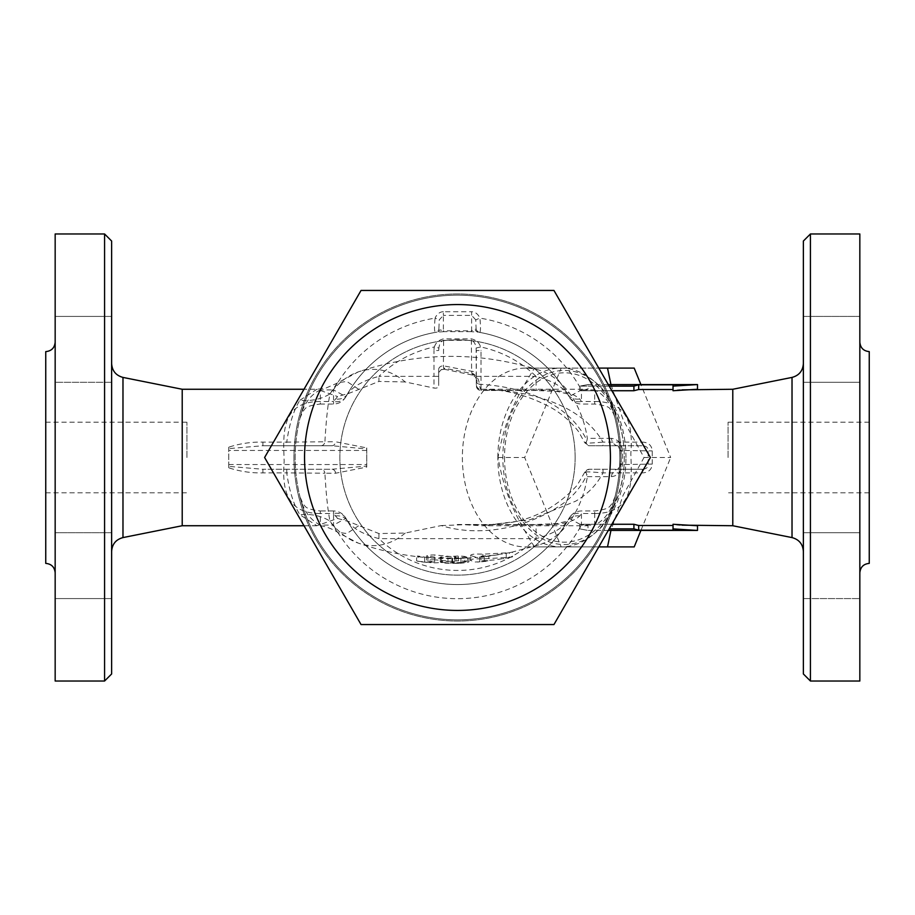 <?xml version="1.0" encoding="UTF-8"?>
<svg xmlns="http://www.w3.org/2000/svg" width="915" height="915" viewBox="0 0 915 915"><rect width="100%" height="100%" fill="white"/><g stroke="black" fill="none" stroke-linecap="round" stroke-linejoin="round"><path stroke-width="0.69" stroke-dasharray="4.58 3.43" d="M186.923 457.5L186.923 422.204L186.923 457.5M45.75 457.5L45.75 492.796L45.75 457.5M728.077 457.5L728.077 422.204L728.077 457.5M869.25 563.377L869.25 351.623M803.37 673.966L803.37 241.034M803.37 598.582L803.37 532.702L803.37 598.582L803.37 532.702L803.37 598.582L859.837 598.582L859.837 532.702L859.837 598.582L859.837 532.702L859.837 598.582L803.37 598.582M803.37 349.358L803.37 316.418L803.37 349.358M803.37 316.418L803.37 382.298L803.37 316.418L859.837 316.418L859.837 382.298L859.837 316.418L859.837 382.298L859.837 316.418L803.37 316.418M732.789 525.736L732.789 389.264M111.63 457.5L111.63 363.575L111.63 457.5M111.63 241.034L111.63 673.966M111.63 382.298L111.63 316.418L111.63 382.298L111.63 316.418L111.63 382.298L55.163 382.298L55.163 316.418L55.163 382.298L55.163 316.418L55.163 382.298L111.63 382.298M111.63 565.642L111.63 532.702L111.63 565.642M111.63 532.702L111.63 598.582L111.63 532.702L55.163 532.702L55.163 598.582L55.163 532.702L55.163 598.582L55.163 532.702L111.63 532.702M182.211 525.736L182.211 389.264M104.573 681.023L104.573 233.977M55.163 681.023L55.163 233.977M55.163 457.5L55.163 342.21L55.163 457.5M45.75 351.623L45.75 563.377M621.022 457.5A163.522 163.522 0 0 1 375.733 599.119A163.522 163.522 0 0 1 375.733 315.881A163.522 163.522 0 0 1 621.022 457.5A163.522 163.522 0 0 1 375.733 599.119A163.522 163.522 0 0 1 375.733 315.881A163.522 163.522 0 0 1 621.022 457.5M575.146 457.5A117.646 117.646 0 0 1 398.677 559.385A117.646 117.646 0 0 1 398.677 355.615A117.646 117.646 0 0 1 575.146 457.5A117.646 117.646 0 0 1 398.677 559.385A117.646 117.646 0 0 1 398.677 355.615A117.646 117.646 0 0 1 575.146 457.5M810.427 233.977L810.427 681.023M859.837 233.977L859.837 681.023M859.837 457.5L859.837 342.21L859.837 457.5M587.338 476.658L611.392 476.658C617.797 475.949 621.548 471.694 622.646 463.882L622.646 451.118C621.537 443.306 617.785 439.051 611.392 438.342A9.413 6.657 -90 0 0 617.888 445.731L642.273 445.731L642.273 442.094C648.415 442.368 651.743 445.308 652.246 450.901L652.246 464.099C651.755 469.681 648.438 472.609 642.273 472.906L603.008 472.906C596.797 484.733 587.693 494.157 575.684 501.18L530.094 519.731L481.999 525.736L464.282 524.718L536.064 524.718C557.612 525.748 572.172 522.842 579.733 516.014L581.448 513.498L594.693 513.498L594.693 510.959L594.693 525.084C604.758 520.109 611.552 510.581 615.086 496.525C621.422 470.459 621.422 444.438 615.086 418.475C611.54 404.407 604.746 394.891 594.693 389.916L594.693 404.041L594.693 401.502L581.448 401.502L579.733 398.986C572.172 392.158 557.612 389.252 536.064 390.282L481.027 390.282L478.968 384.266A4.701 3.82 0 0 1 476.326 380.834L476.326 384.563A4.701 4.701 180 0 0 481.027 389.275L481.999 389.264C504.371 389.23 526.56 394.903 548.554 406.294C560.083 412.219 570.114 420.694 578.646 431.708L584.754 442.769L589.123 445.731L617.888 445.731L621.125 450.443L621.125 464.557L617.888 469.269L589.123 469.269L603.008 469.269L603.008 472.906C588.414 471.58 582.798 471.568 586.183 472.883C585.669 470.756 586.652 469.555 589.123 469.269L584.754 472.232L586.183 472.883L587.338 476.658A89.407 63.227 90 0 1 539.953 544.574A89.407 63.227 90 0 1 525.587 546.907A89.407 63.227 90 0 1 462.372 457.5A89.407 63.227 90 0 1 525.587 368.093A89.407 63.227 90 0 1 539.919 370.415A89.407 63.227 90 0 1 587.338 438.342L586.984 440.367C566.168 399.603 518.222 386.267 478.968 384.266L479.014 382.424A4.701 3.889 0 0 1 476.326 378.913L476.326 380.834M475.217 329.835A4.701 4.037 99.3 0 0 478.053 332.122L471.134 331.676A4.701 0.915 -80.7 0 0 471.614 330.818L476.097 328.885L475.766 319.85L479.906 318.123A141.173 141.173 0 0 1 581.448 389.916L594.693 389.916A152.931 152.931 0 0 0 320.307 389.916C310.242 394.891 303.448 404.419 299.914 418.475C293.578 444.541 293.578 470.562 299.914 496.525A162.344 162.344 0 0 1 437.839 296.346A162.344 162.344 0 0 1 619.844 457.5A162.344 162.344 0 0 1 299.914 496.525L302.957 503.776C305.633 505.698 303.322 508.946 320.307 510.959L320.307 525.084C310.254 520.109 303.46 510.593 299.914 496.525A162.344 162.344 0 0 0 615.086 496.525A162.344 162.344 0 0 1 299.914 496.525M598.776 546.907L534.52 546.907C512.949 512.72 504.371 491.687 498.012 457.5C504.371 423.313 512.949 402.28 534.52 368.093L598.776 368.093M610.946 384.563L623.172 419.882L644.023 457.5L623.172 495.118L610.946 530.437M625.963 457.5A87.051 61.557 -90 0 0 533.628 382.104A87.051 61.557 -90 0 0 533.628 532.896A87.051 61.557 -90 0 0 625.963 457.5M644.023 457.5L670.684 457.5L640.912 384.563M640.912 530.437L670.684 457.5M504.52 457.5A84.706 59.898 -90 0 0 594.361 530.86A84.706 59.898 -90 0 0 594.361 384.14A84.706 59.898 -90 0 0 504.52 457.5M534.52 546.907L634.187 546.907M634.187 368.093L561.181 368.093L524.684 457.5L561.181 546.907M534.52 368.093L561.181 368.093M498.012 457.5L524.684 457.5M361.048 624.556L553.952 624.556L650.393 457.5L553.952 290.444L361.048 290.444L264.607 457.5L361.048 624.556M634.964 385.741L579.847 386.119L588.002 384.563L579.847 386.119L609.184 386.119M675.076 385.867L673.04 386.119L673.04 384.838L638.27 384.895M611.838 390.728L579.847 390.728L633.912 390.728L633.912 386.119M481.999 389.264L588.002 389.264L579.847 390.728L579.847 386.119L579.847 390.728L588.002 389.264L588.002 384.563L608.281 384.563M633.912 390.728L638.67 389.516L638.67 384.838M638.67 389.516L673.04 389.516L673.04 384.838L673.04 390.728L673.04 386.119M673.04 389.516L673.04 390.728L677.214 390.27M680.12 390.007L682.018 389.847M634.312 529.03L609.184 528.881M675.076 529.133L673.04 528.881L673.04 530.162L638.27 530.105M676.688 524.672L673.04 524.272L673.04 525.485L638.67 525.485L633.912 524.272L579.847 524.272L588.002 525.736L588.002 530.437L579.847 528.881L588.002 530.437L608.281 530.437M633.912 524.272L633.912 528.881M584.754 472.232L577.056 485.419C558.322 505.56 536.625 517.856 511.954 522.305L481.999 525.736L588.002 525.736L579.847 524.272L579.847 528.881L579.847 524.272L611.838 524.272M638.67 525.485L638.67 530.162M673.04 525.485L673.04 528.881M682.018 525.153L680.12 524.993M442.117 562.645C439.657 562.13 439.657 561.799 442.117 561.65L458.266 560.815C464.786 560.975 467.005 561.398 464.923 562.096L452.605 563.057A105.797 74.813 -90 0 0 458.975 563.274A105.797 74.813 -90 0 0 467.576 562.348L468.96 561.867L468.96 557.098L467.576 557.601A101.085 71.484 90 0 1 458.941 558.573A101.085 71.484 90 0 1 452.605 558.344L466.295 557.006L466.295 561.753L464.923 562.096L464.923 557.361C467.005 556.64 464.786 556.194 458.266 556.023L442.117 556.869C439.657 557.018 439.657 557.361 442.117 557.898A101.176 71.542 -90 0 0 450.878 558.676A101.176 71.542 -90 0 0 460.931 557.681C467.428 556.697 469.647 556.675 467.576 557.601L467.576 562.348C469.647 561.467 467.428 561.501 460.931 562.428A105.877 74.87 90 0 1 450.855 563.377A105.877 74.87 90 0 1 442.117 562.645C439.657 562.13 439.657 561.799 442.117 561.65L442.117 556.869C439.657 557.018 439.657 557.361 442.117 557.898L442.117 562.645M452.605 562.828L452.605 558.104L452.605 562.828M434.636 559.786C428.117 559.774 425.898 560.197 427.98 561.078L434.636 561.821A104.745 74.069 90 0 1 422.913 562.004A104.745 74.069 90 0 1 418.006 561.295L416.622 560.884L416.622 556.091L418.006 556.526A100.032 70.73 -90 0 0 423.073 557.292A100.032 70.73 -90 0 0 434.636 557.086L426.607 555.885L426.607 560.632L427.98 561.078L427.98 556.331C425.898 555.439 428.117 554.982 434.636 554.982L455.979 557.029L455.979 561.81L434.636 559.786L434.636 554.982M418.006 561.295L424.663 561.856A105.305 74.458 -90 0 0 431.011 562.679A105.305 74.458 -90 0 0 441.293 562.382L447.95 562.748C454.469 562.599 456.688 562.176 454.606 561.478L454.606 556.697C456.688 557.418 454.481 557.853 447.95 558.024L441.293 557.647A100.593 71.13 90 0 1 431.114 557.967A100.593 71.13 90 0 1 424.663 557.098C418.166 555.943 415.948 555.76 418.006 556.526L418.006 561.295M434.636 561.821L434.636 557.086M441.293 562.382L441.293 557.647M479.746 561.856L474.599 562.016L470.276 560.209L470.276 555.416L476.818 557.498L488.69 555.931L484.859 556.652L481.084 556.091L481.199 560.906L488.69 560.712L488.93 555.782L488.69 560.712L479.746 561.856L479.746 557.109M481.199 556.171L492.533 555.394L509.438 552.706L482.88 554.181C473.947 553.735 469.91 554.318 470.756 555.943L470.756 560.712C469.91 559.145 473.947 558.562 482.88 558.962L511.714 557.052L512.549 556.846L512.549 552.008L509.438 552.706L509.438 557.498L495.049 559.9L481.199 560.906L481.199 556.171M471.134 331.676L443.866 331.676A4.701 0.915 -99.3 0 1 443.386 330.818L471.614 330.818L471.614 311.729A12.112 9.413 -90 0 1 479.906 318.123C480.73 326.666 480.672 331.424 479.757 332.408L478.053 332.122A127.059 127.059 0 0 1 567.517 393.942A14.114 11.609 150 0 0 579.733 398.986M476.097 328.885A4.701 4.598 100.1 0 0 479.757 332.408A127.059 127.059 0 0 1 569.05 396.675A14.114 11.06 151.4 0 0 581.448 401.502L581.448 389.916L569.05 396.675C571.875 401.411 576.004 403.858 581.448 404.041L594.693 404.041C604.449 405.368 609.527 406.958 609.928 408.833C612.135 410.538 613.851 413.752 615.086 418.475A162.344 162.344 0 0 0 299.914 418.475A162.344 162.344 0 0 1 615.086 418.475M443.866 331.676L436.947 332.122A4.701 4.037 -99.3 0 0 439.783 329.835L443.386 330.818L443.386 315.389L439.234 319.85L438.903 328.885L439.783 329.835M299.914 418.475L302.888 411.315C305.656 409.245 303.311 406.077 320.307 404.041L320.307 389.916L333.552 389.916A141.173 141.173 0 0 1 435.094 318.123C434.27 326.666 434.328 331.424 435.243 332.408A127.059 127.059 0 0 0 345.95 396.675L347.483 393.942A127.059 127.059 0 0 1 436.947 332.122L435.243 332.408A4.701 4.598 -100.1 0 0 438.903 328.885M475.766 319.85L471.614 315.389L443.386 315.389L443.386 311.729L471.614 311.729M443.386 311.729A12.112 9.413 -90 0 0 435.094 318.123L439.234 319.85M476.326 384.563L476.12 348.032C475.583 344.04 474.084 341.478 471.614 340.334L443.386 340.334C440.916 341.478 439.417 344.051 438.88 348.032L434.385 346.957C435.7 342.713 438.777 340.014 443.638 338.836L471.362 338.836C476.212 340.014 479.3 342.713 480.615 346.957A112.934 112.934 0 0 1 536.064 376.374C551.436 380.468 561.924 386.324 567.517 393.942L569.05 396.675M349.29 393.221L347.483 393.942C353.133 386.302 363.621 380.446 378.936 376.374L378.936 381.441L349.29 393.221L337.589 396.561L333.552 401.502A14.114 11.06 -151.4 0 0 345.95 396.675L333.552 389.916L333.552 404.041L333.552 401.502L320.307 401.502C280.539 401.525 283.181 434.087 284.176 461.354C282.243 486.334 284.714 513.635 320.307 513.498L320.307 510.959L333.552 510.959L333.552 525.084L320.307 525.084A152.931 152.931 0 0 0 594.693 525.084L581.448 525.084L581.448 513.498A14.114 11.06 28.6 0 0 569.05 518.325L567.517 521.058C561.924 528.676 551.436 534.532 536.064 538.626L378.936 538.626C363.621 534.554 353.133 528.698 347.483 521.058L345.95 518.325A14.114 11.06 -28.6 0 0 333.552 513.498L337.589 518.439L316.887 525.736L299.868 514.722C293.624 504.714 289.254 490.772 286.761 472.906L262.914 472.906C251.167 473.112 239.776 471.419 228.761 467.828L228.761 466.387L262.914 469.269L262.914 472.906M479.014 382.424C478.831 379.428 476.921 376.522 473.284 373.732L476.326 378.913L475.537 377.094L472.781 375.139L473.284 373.732C472.895 376.179 472.346 375.356 471.614 371.284L471.362 338.836M262.914 442.094L262.914 445.731L228.761 448.613L228.761 447.172C239.787 443.581 251.167 441.888 262.914 442.094L286.761 442.094C289.254 424.251 293.624 410.309 299.868 400.278A47.054 38.773 19.2 0 0 329.995 393.862A88.137 62.323 90 0 1 358.223 371.913A88.137 62.323 90 0 1 405.231 381.955L433.973 388.051C436.89 388.475 438.457 387.64 438.674 385.558L438.674 369.477A4.701 3.66 180 0 1 443.386 365.817L471.614 371.284A4.701 3.66 0 0 1 476.326 374.944L476.326 350.514L481.027 350.514L481.027 390.282A4.701 4.632 180 0 1 476.326 385.638M476.12 348.032L480.615 346.957A12.112 9.413 -90 0 1 481.027 350.514M438.674 372.497L441.144 369.751L444.416 368.219C444.152 370.106 443.809 369.305 443.386 365.817L443.638 338.836M438.88 348.032L438.674 350.514L433.973 350.514A12.112 9.413 -90 0 1 434.385 346.957A112.934 112.934 0 0 0 378.936 376.374L433.973 376.374L433.973 350.514M438.674 369.477L438.674 385.558M476.326 374.944L476.326 378.913M481.027 389.275C523.952 390.259 579.264 401.445 603.008 442.094L642.273 442.094M603.008 469.269L642.273 469.269C646.082 469.109 648.049 467.542 648.175 464.557L648.175 450.443C648.026 447.458 646.059 445.88 642.273 445.731L589.123 445.731C586.652 445.445 585.669 444.244 586.183 442.117L584.754 442.769M586.984 440.367L586.183 442.117C582.798 443.432 588.414 443.42 603.008 442.094L603.008 445.731M441.144 369.751L444.118 369.237L444.416 368.219L473.284 373.732M405.231 381.955L378.936 381.441M337.589 518.439L349.29 521.779L378.936 533.559L405.231 533.045L441.247 525.565C477.973 537.185 526.377 529.11 562.153 504.142C572.996 496.651 581.277 486.814 586.984 474.633M335.668 473.215A4.701 3.774 90 0 0 331.939 469.269L262.914 469.269L331.939 469.269L366.766 466.032L366.766 467.073L335.668 473.215L324.916 473.192C326.083 494.18 327.776 510.158 329.995 521.138A47.054 38.773 160.8 0 0 299.868 514.722M366.766 467.073L366.766 447.927L366.766 448.968L331.939 445.731L262.914 445.731L331.939 445.731A4.701 3.774 90 0 0 335.668 441.785L366.766 447.927M358.474 389.127L346.808 381.464L337.372 382.745L329.995 393.862C327.776 404.876 326.083 420.866 324.916 441.808L335.668 441.785M441.247 525.565L464.282 524.718M594.693 513.498C634.461 513.475 631.819 480.913 630.824 453.646C632.757 428.666 630.286 401.365 594.693 401.502M497.863 457.5A89.407 63.227 90 0 1 561.078 368.093A89.407 63.227 90 0 1 624.305 457.5A89.407 63.227 90 0 1 561.078 546.907A89.407 63.227 90 0 1 497.863 457.5M611.392 476.658A9.413 6.657 90 0 1 617.888 469.269L642.273 469.269L642.273 472.906M622.646 463.882A9.413 0.606 2.1 0 0 619.878 464.214A9.413 0.606 2.1 0 0 621.125 464.557L652.246 464.099M622.646 451.118A9.413 0.606 -2.1 0 1 619.878 450.786A9.413 0.606 -2.1 0 1 621.125 450.443L652.246 450.901M345.95 396.675C343.125 401.411 338.996 403.858 333.552 404.041L320.307 404.041L320.307 401.502M299.868 400.278L316.887 389.264L337.589 396.561M228.761 447.172L228.761 467.828M321.085 445.731A4.701 3.889 90 0 0 324.916 441.808L286.761 442.094L286.761 445.731M286.761 469.269L286.761 472.906L324.916 473.192A4.701 3.889 90 0 0 321.085 469.269M228.761 466.387L228.761 448.613M366.766 448.968L366.766 466.032M476.326 376.374L536.064 376.374L536.064 390.282M539.919 370.415C479.105 351.188 418.544 351.692 358.223 371.913L335.999 383.671L325.786 388.132L316.887 389.264L303.997 389.264M405.231 533.045A88.137 62.323 90 0 1 358.223 543.087A88.137 62.323 90 0 1 329.995 521.138L337.372 532.255L346.808 533.537L358.474 525.873M436.947 332.122A127.059 127.059 0 0 0 347.483 393.942A14.114 11.609 30 0 1 335.267 398.986M335.267 516.014A14.114 11.609 150 0 1 347.483 521.058A127.059 127.059 0 0 0 567.517 521.058A127.059 127.059 0 0 1 347.483 521.058L349.29 521.779M378.936 533.559L378.936 538.626A112.934 112.934 0 0 0 536.064 538.626L536.064 524.718M579.733 516.014A14.114 11.609 30 0 0 567.517 521.058L557.498 523.517L536.064 524.512L456.242 524.512M345.95 518.325A127.059 127.059 0 0 0 569.05 518.325L581.448 525.084A141.173 141.173 0 0 1 333.552 525.084L345.95 518.325C343.125 513.59 338.996 511.142 333.552 510.959L333.552 513.498L320.307 513.498M792.024 537.585L792.024 377.415M122.976 377.415L122.976 537.585M458.266 560.815L458.266 556.023M460.931 562.428L460.931 557.681M424.663 561.856L424.663 557.098M447.95 562.748L447.95 558.024M484.229 560.472L484.229 555.725M482.88 558.962L482.88 554.181M506.247 558.127L506.247 553.312M438.674 376.374L433.973 376.374L433.973 388.051M611.392 438.342L587.338 438.342M228.761 464.557L366.766 464.557M366.766 450.443L228.761 450.443M45.75 492.796L186.923 492.796M45.75 422.204L186.923 422.204M869.25 422.204L728.077 422.204M869.25 492.796L728.077 492.796M111.63 316.418L55.163 316.418L111.63 316.418M55.163 598.582L111.63 598.582L55.163 598.582M803.37 532.702L859.837 532.702L803.37 532.702M859.837 382.298L803.37 382.298L859.837 382.298M458.998 563.274L450.866 563.377M440.264 562.004L440.264 557.235M451.918 562.942L451.918 558.219M422.89 562.004L430.988 562.679M511.714 557.052L502.884 558.791M486.082 561.307L477.916 562.165M567.517 393.942L557.692 391.517L536.064 390.488L481.027 390.488C478.179 390.202 476.612 388.623 476.326 385.775M444.118 369.237L472.781 375.139M450.878 558.676L431.114 557.967M458.941 558.573L477.836 557.441M423.073 557.292C400.633 555.062 379.016 550.327 358.223 543.087L337.372 532.255C338.664 532.393 324.882 524.638 316.887 525.736L303.997 525.736M485.979 556.572L502.346 554.101M511.371 552.317L539.919 544.585M525.587 546.907L561.078 546.907M525.587 368.093L561.078 368.093M617.888 445.731L617.488 445.685C618.3 445.742 619.1 447.446 619.878 450.786L619.878 464.214C619.329 467.188 618.529 468.892 617.488 469.315L617.888 469.269M615.086 496.525L612.112 503.685C609.333 505.755 611.689 508.923 594.693 510.959L581.448 510.959C576.004 511.142 571.875 513.59 569.05 518.325"/><path stroke-width="1.37" d="M803.37 241.034L803.37 673.966L810.427 681.023L810.427 233.977L803.37 241.034M682.018 389.847L732.789 389.264L732.789 525.736L792.024 537.585C799.081 539.507 802.867 544.128 803.37 551.425M111.63 457.5L111.63 241.034L104.573 233.977L104.573 681.023L111.63 673.966L111.63 457.5M122.976 377.415L182.211 389.264L182.211 525.736L122.976 537.585L122.976 377.415C115.919 375.493 112.133 370.872 111.63 363.575M104.573 233.977L55.163 233.977L55.163 681.023L104.573 681.023M55.163 572.79C54.591 567.083 51.457 563.949 45.75 563.377L45.75 351.623C51.457 351.051 54.591 347.917 55.163 342.21M810.427 681.023L859.837 681.023L859.837 233.977L810.427 233.977M859.837 342.21C860.409 347.917 863.543 351.051 869.25 351.623L869.25 563.377C863.543 563.949 860.409 567.083 859.837 572.79M610.946 530.437L607.514 546.907L598.776 546.907M598.776 368.093L607.514 368.093L610.946 384.563M640.912 384.563L634.187 368.093L607.514 368.093M607.514 546.907L634.187 546.907L640.912 530.437M361.048 624.556L264.607 457.5L361.048 290.444L553.952 290.444L650.393 457.5L553.952 624.556L361.048 624.556M610.431 457.5A152.931 152.931 0 0 0 381.029 325.054A152.931 152.931 0 0 0 381.029 589.946A152.931 152.931 0 0 0 610.431 457.5M609.184 386.119L633.912 386.119L638.67 384.838L673.04 384.838L673.04 386.119L697.493 384.563L678.37 385.512M677.821 385.57L675.076 385.867M673.04 389.516L638.67 389.516L638.67 384.838L633.912 386.119L633.912 390.728L611.838 390.728M673.04 386.119L673.04 390.728L697.493 389.264L697.493 384.563L608.281 384.563M677.214 390.27L680.12 390.007M638.67 389.516L633.912 390.728M611.838 524.272L633.912 524.272L638.67 525.485L638.67 530.162L633.912 528.881L638.67 530.162L673.04 530.162L673.04 528.881L697.493 530.437L675.076 529.133M609.184 528.881L633.912 528.881L633.912 524.272M673.04 528.881L673.04 524.272L697.493 525.736L697.493 530.437L608.281 530.437M732.789 525.736L682.018 525.153M680.12 524.993L676.688 524.672M638.67 525.485L673.04 525.485M732.789 389.264L792.024 377.415L792.024 537.585M792.024 377.415C799.081 375.493 802.867 370.872 803.37 363.575M122.976 537.585C115.919 539.507 112.133 544.128 111.63 551.425M182.211 525.736L303.997 525.736M182.211 389.264L303.997 389.264"/></g></svg>
